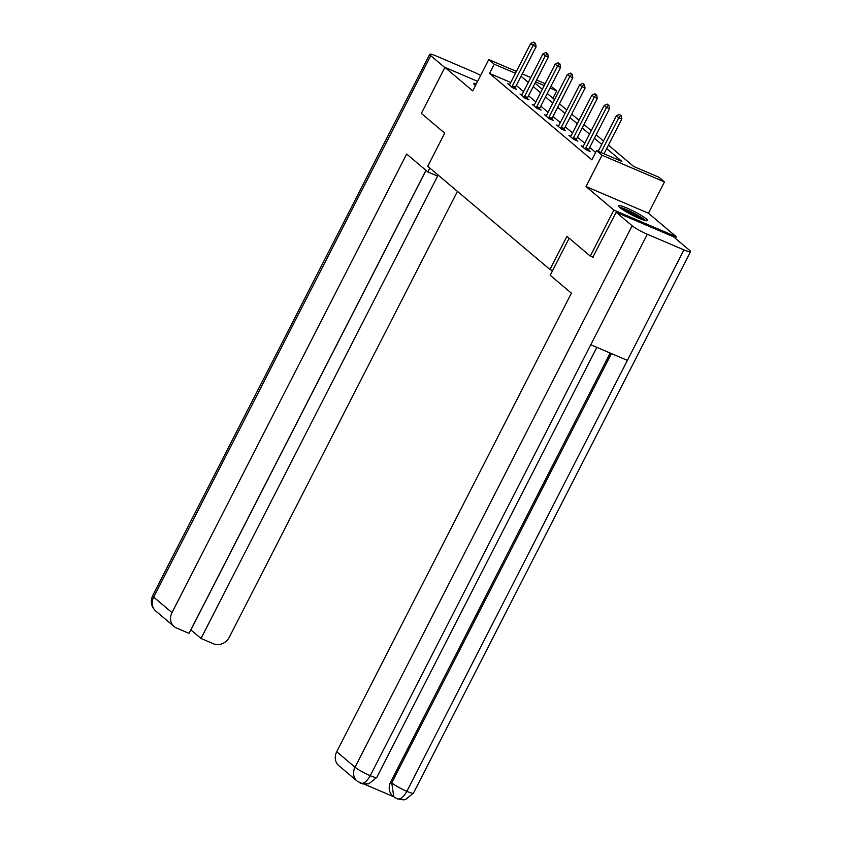 <?xml version="1.0" encoding="UTF-8"?>
<svg xmlns="http://www.w3.org/2000/svg" width="842" height="842" viewBox="0 0 842 842"><rect width="100%" height="100%" fill="white"/><g stroke="black" fill="none" stroke-linecap="round" stroke-linejoin="round"><path stroke-width="1.26" d="M646.077 218.752A16.272 2.063 27.1 0 0 630.237 209.521A16.272 2.063 27.1 0 0 618.428 205.722A16.272 2.063 27.1 0 0 619.754 207.511A16.272 2.063 27.1 0 0 635.584 216.752A16.272 2.063 27.1 0 0 647.393 220.541A16.272 2.063 27.1 0 0 646.077 218.752M476.425 83.695A16.272 2.063 27.1 0 0 473.783 83.558A16.272 2.063 27.1 0 0 475.109 85.347A16.272 2.063 27.1 0 0 475.435 85.621M608.429 145.15L633.658 166.463L658.97 177.273L664.454 181.904L602.03 155.244L596.546 150.602L621.849 161.411L606.672 148.592M675.431 238.391L676.284 236.739L648.435 213.215L664.454 181.904M550.994 86.158L556.678 90.883L550.037 88.042M552.91 98.261L556.678 90.883M593.105 257.305L590.295 256.105L613.86 210.068L676.284 236.739M477.625 81.348L444.892 67.371L472.741 90.883L488.76 59.582L516.43 71.402M590.295 256.105L566.919 236.37L549.963 269.514L427.747 166.306L444.713 133.152L421.337 113.407L444.892 67.371M549.963 269.514L552.584 270.64M510.757 82.484L489.539 73.422L591.831 159.812L596.546 150.602M595.61 152.434L589.726 147.466M584.79 143.298L577.486 137.141M572.549 132.962L565.245 126.805M560.309 122.627L553.015 116.47M548.079 112.291L540.774 106.134M535.838 101.966L528.544 95.799M523.598 91.631L516.304 85.463M509.305 85.01L509.673 84.505L507.737 83.684L512.441 87.663L516.662 89.463L515.051 88.105M521.535 95.346L521.903 94.83L519.977 94.02L524.682 97.998L528.902 99.798L527.281 98.44M534.133 105.176L532.207 104.355L536.912 108.334L541.132 110.134L539.522 108.765M546.374 115.512L544.448 114.691L549.152 118.659L553.373 120.469L551.763 119.101M558.246 126.342L558.614 125.837L556.688 125.026L561.393 128.994L565.603 130.805L563.993 129.436M570.844 136.183L568.918 135.362L573.623 139.33L577.844 141.13L576.233 139.772M582.727 147.013L583.096 146.508L581.159 145.698L585.864 149.665L590.084 151.465L588.474 150.108M648.435 213.215L586.011 186.545L613.86 210.068M586.011 186.545L602.03 155.244M489.539 73.422L494.254 64.213L488.76 59.582M535.017 83.147L542.311 89.315M547.247 93.483L554.552 99.651M559.488 103.819L566.782 109.976M571.729 114.154L579.022 120.311M583.959 124.49L591.263 130.647M596.199 134.825L603.493 140.982M544.227 85.568L535.649 81.895M522.229 73.875L530.807 77.538M536.617 80.022L545.195 83.684M515.462 73.275L494.254 64.213M601.735 144.424L594.431 138.267M589.495 134.089L582.201 127.931M577.265 123.753L569.96 117.596M565.024 113.428L557.73 107.26M552.784 103.092L545.49 96.925M540.553 92.757L533.249 86.589M528.313 82.421L521.019 76.254M534.986 43.089L533.807 42.1L534.986 43.089L533.081 45.447L536.112 46.742L515.388 87.263A2.084 0.989 -66.9 0 0 515.136 87.852L514.851 88.684M509.673 84.505A2.084 0.989 -66.9 0 0 509.989 83.968L530.723 43.458L533.081 45.447L512.346 85.958A2.084 0.989 -66.9 0 0 512.094 86.547L511.883 87.189M533.807 42.1L530.723 43.458M536.112 46.742L535.491 43.31M475.656 85.189A16.166 2.052 27.1 0 0 474.667 84.958M620.365 208.006A14.082 1.789 -152.9 0 1 639.373 216.583A14.082 1.789 -152.9 0 1 644.414 220.309M641.078 219.141A13.04 1.652 27.1 0 0 638.373 217.352A13.04 1.652 27.1 0 0 623.259 210.026M645.751 220.646A16.166 2.052 27.1 0 0 640.446 216.878A16.166 2.052 27.1 0 0 619.312 207.121M429.82 168.053L427.841 171.926L437.545 176.062L438.072 175.031M427.841 171.926L406.665 154.033L172 612.608A12.514 10.893 130.2 0 0 174.052 626.49A12.514 10.893 130.2 0 0 176.473 627.985L189.04 633.352L425.968 170.337M480.645 75.454A12.83 1.631 27.1 0 0 472.92 71.686L436.314 56.046A12.83 1.631 27.1 0 0 429.715 54.277A12.83 1.631 27.1 0 0 430.757 55.688L444.797 67.549M190.808 629.879L201.017 638.468L213.584 643.835A12.514 10.893 130.2 0 0 229.361 637.11L457.448 191.387M201.017 638.468L438.145 175.083M190.902 629.921L426.041 170.4M569.15 238.254L550.215 275.271L571.392 293.153L336.726 751.727L355.04 767.199L632.121 225.751L616.155 212.268L592.831 257.189M632.121 225.751A12.83 1.631 27.1 0 0 647.319 234.255L590.768 344.757L627.385 360.397L683.925 249.895L647.319 234.255M683.925 249.895A12.83 1.631 27.1 0 0 690.524 251.663A12.83 1.631 27.1 0 0 689.482 250.253L673.516 236.77L616.155 212.268M364.344 784.186L393.824 796.785M359.881 782.776C363.039 784.512 366.491 782.155 370.248 775.703A12.83 1.631 27.1 0 1 355.04 767.199A12.514 10.893 130.2 0 0 357.092 781.081L338.779 765.61A12.514 10.893 -49.8 0 1 336.726 751.727M390.677 781.976L391.74 782.871L393.793 796.753L392.73 795.858A12.514 10.893 -49.8 0 1 390.677 781.976L610.176 353.04M611.418 353.577L391.74 782.871A12.83 1.631 27.1 0 0 406.854 791.343C403.108 797.795 399.676 800.174 396.582 798.458M627.385 360.397L406.854 791.343A12.83 1.631 27.1 0 0 413.454 793.111L405.676 799.468L403.602 799.858L397.256 798.89L393.793 796.753M357.092 781.081L362.849 783.944L368.849 783.828L376.753 777.44L596.841 347.346M547.216 53.425L546.048 52.436L547.216 53.425L545.321 55.782L548.352 57.077L527.618 97.588A2.084 0.989 -66.9 0 0 527.376 98.177L527.092 99.019M521.903 94.83A2.084 0.989 -66.9 0 0 522.229 94.304L542.964 53.793L545.321 55.782L524.587 96.293A2.084 0.989 -66.9 0 0 524.334 96.883L524.124 97.525M546.048 52.436L542.964 53.793M548.352 57.077L547.721 53.646M559.456 63.76L558.278 62.771L559.456 63.76L557.551 66.118L560.593 67.413L539.859 107.923A2.084 0.989 -66.9 0 0 539.606 108.513L539.322 109.355M533.775 105.671L534.144 105.166A2.084 0.989 -66.9 0 0 534.47 104.64L555.204 64.129L557.551 66.118L536.817 106.629A2.084 0.989 -66.9 0 0 536.575 107.218L536.354 107.86M558.278 62.771L555.204 64.129M560.593 67.413L559.962 63.981M571.697 74.096L570.518 73.107L571.697 74.096L569.792 76.443L572.823 77.748L552.099 118.259A2.084 0.989 -66.9 0 0 551.847 118.848L551.563 119.69M546.016 116.007L546.384 115.501A2.084 0.989 -66.9 0 0 546.7 114.975L567.434 74.464L569.792 76.443L549.058 116.964A2.084 0.989 -66.9 0 0 548.805 117.554L548.595 118.196M570.518 73.107L567.434 74.464M572.823 77.748L572.202 74.317M583.927 84.432L582.748 83.442L583.927 84.432L582.033 86.779L585.064 88.084L564.329 128.594A2.084 0.989 -66.9 0 0 564.087 129.184L563.803 130.026M558.614 125.837A2.084 0.989 -66.9 0 0 558.941 125.311L579.675 84.8L582.033 86.779L561.298 127.3A2.084 0.989 -66.9 0 0 561.046 127.889L560.835 128.521M582.748 83.442L579.675 84.8M585.064 88.084L584.432 84.653M596.168 94.767L594.989 93.778L596.168 94.767L594.263 97.114L597.304 98.419L576.57 138.93A2.084 0.989 -66.9 0 0 576.317 139.519L576.033 140.361M570.487 136.678L570.855 136.172A2.084 0.989 -66.9 0 0 571.181 135.646L591.915 95.125L594.263 97.114L573.528 137.635A2.084 0.989 -66.9 0 0 573.286 138.225L573.065 138.856M594.989 93.778L591.915 95.125M597.304 98.419L596.673 94.988M608.408 105.103L607.229 104.113L608.408 105.103L606.503 107.45L609.534 108.744L588.8 149.266A2.084 0.989 -66.9 0 0 588.558 149.855L588.274 150.697M583.096 146.508A2.084 0.989 -66.9 0 0 583.411 145.982L604.146 105.46L606.503 107.45L585.769 147.971A2.084 0.989 -66.9 0 0 585.516 148.56L585.306 149.192M607.229 104.113L604.146 105.46M609.534 108.744L608.913 105.313M620.638 115.438L619.459 114.438L620.638 115.438L618.733 117.785L621.775 119.08L604.009 153.791M598.209 151.318L616.386 115.796L618.733 117.785L600.977 152.497M619.459 114.438L616.386 115.796M621.775 119.08L621.143 115.649M512.094 86.547L515.136 87.852M512.346 85.958L515.388 87.263M430.757 55.688L153.686 597.136L172 612.608M152.644 595.726A12.83 1.631 27.1 0 0 153.686 597.136A12.514 10.893 130.2 0 0 155.738 611.018C151.202 606.766 150.171 601.662 152.644 595.726L429.715 54.277M376.753 777.44A12.83 1.631 27.1 0 1 370.248 775.703L590.768 344.757M524.334 96.883L527.376 98.177M524.587 96.293L527.618 97.588M536.575 107.218L539.606 108.513M536.817 106.629L539.859 107.923M548.805 117.554L551.847 118.848M549.058 116.964L552.099 118.259M561.046 127.889L564.087 129.184M561.298 127.3L564.329 128.594M573.286 138.225L576.317 139.519M573.528 137.635L576.57 138.93M585.516 148.56L588.558 149.855M585.769 147.971L588.8 149.266M174.052 626.49L155.738 611.018M413.454 793.111L690.524 251.663"/></g></svg>
